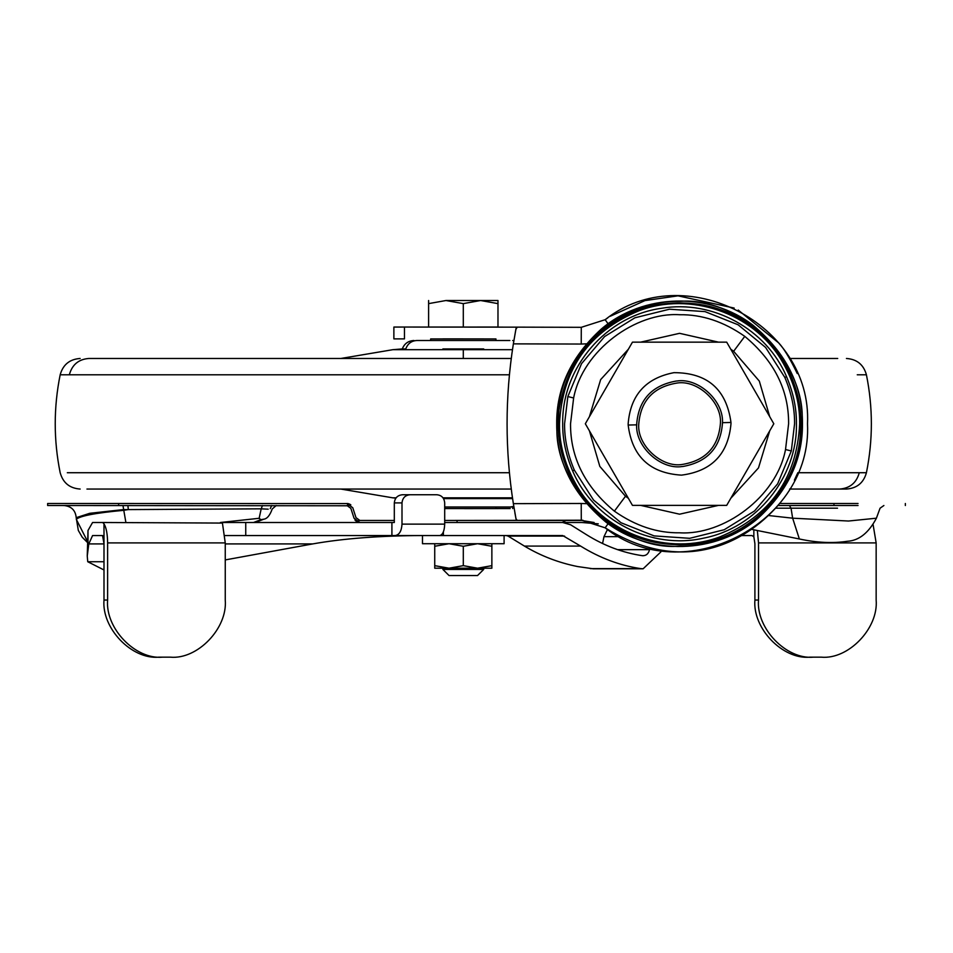 <?xml version="1.0" encoding="UTF-8"?>
<svg xmlns="http://www.w3.org/2000/svg" width="953" height="953" viewBox="0 0 953 953"><rect width="100%" height="100%" fill="white"/><g stroke="black" fill="none" stroke-linecap="round" stroke-linejoin="round"><path stroke-width="1.43" d="M495.941 340.519L495.941 338.934L430.649 338.934L430.649 340.519M464.445 508.616L495.941 508.58L495.941 507.008L512.678 507.008L444.694 507.008M510.224 508.557L444.694 508.58M509.855 340.519L416.735 340.519C411.386 340.852 407.741 343.652 405.775 348.917L402.893 348.917M483.695 348.917L442.895 348.917M511.261 358.471L88.867 358.471C78.634 359.245 72.118 364.677 69.331 374.791L60.17 374.791C63.005 364.654 69.664 359.21 80.159 358.471M837.723 358.471L789.584 358.471M797.756 472.724L866.42 472.724C863.597 482.861 856.926 488.305 846.431 489.056L789.596 489.056M511.261 489.056L86.949 489.056M512.583 498.598L443.514 498.598M449.042 575.541L463.301 575.541L449.042 575.541L442.895 569.429L483.659 569.429M477.548 575.541L463.301 575.541L477.548 575.541L483.695 569.429L483.659 568.202L491.867 568.202L491.867 565.653L477.584 568.202L491.867 568.202M449.018 568.202L477.584 568.202L463.301 565.653L449.018 568.202L434.735 565.653L434.735 568.202L483.659 568.202M434.735 543.722L434.735 565.653L434.735 546.272L449.018 543.722L463.301 546.272L463.301 565.653M463.301 546.272L477.584 543.722L491.867 546.272L491.867 565.653M491.867 546.272L491.867 543.722M422.56 543.722L504.101 543.722L504.101 535.55L422.489 535.55L422.489 543.722M428.612 300.517L428.612 303.626L445.956 300.517L497.978 300.517L497.978 303.626L480.634 300.517L463.301 303.626L445.956 300.517M428.612 327.046L428.612 303.626L428.612 327.046L463.301 327.046L463.301 303.626M483.743 327.082L463.289 327.07L497.978 327.046L497.978 303.626M253.558 522.494L260.872 519.659L259.145 518.289L220.405 522.494M799.364 538.981L792.634 518.182L848.504 521.029L876.415 518.194C868.636 532.918 858.963 540.613 847.42 541.268C832.791 543.496 816.769 542.733 799.364 538.981L751.738 529.38M768.702 515.537L792.634 518.182L791.05 508.199L775.682 508.199M87.247 540.887L76.3 519.314C80.076 515.895 95.788 512.917 123.413 510.355L128.31 509.593L123.413 509.593L89.737 513.31L76.216 517.67L78.325 530.452L82.244 537.242L87.247 542.269M125.891 522.494L122.961 505.519M276.263 505.519L272.236 508.962C269.925 515.382 267.114 518.789 263.778 519.194L260.872 519.659M259.145 518.289L261.193 508.831L128.31 509.593L127.916 505.519M268.21 509.176L261.193 508.831L262.48 505.519M348.381 505.769L47.65 505.519L47.65 503.494L347.976 503.577M777.97 505.519L858.045 505.519M779.625 503.494L858.045 503.494M346.963 505.519L350.847 508.342L354.063 518.265L359.889 522.494L357.994 522.196M358.614 520.278L359.877 520.469L355.993 517.658L352.765 507.723L346.952 503.494M598.27 523.84L581.723 522.494L562.151 522.494L565.927 520.469L581.723 520.469L594.124 522.506M357.089 521.815L356.315 521.339M355.54 520.683L354.945 519.981M562.151 522.494L581.723 522.494M514.012 507.723L512.928 507.723L513.226 506.996M348.107 503.601L349.453 504.03M350.192 504.423L350.847 504.899M582.867 520.231L581.723 520.469M505.459 520.469L506.281 520.398M512.928 507.723L512.643 508.557M352.765 507.723L355.993 517.658M565.927 520.469L444.694 520.469L517.253 520.374L515.978 518.777M394.316 508.628L394.316 520.469L359.877 520.469M741.768 535.55L751.988 535.55L753.847 536.825L754.907 543.722L754.907 600.033L758.517 600.033C756.063 628.301 786.261 659.714 813.421 657.165L809.8 657.165C782.639 659.714 752.453 628.301 754.907 600.033M873.139 524.853L876.152 542.9L758.517 542.9L757.361 530.547M813.421 657.165L821.26 657.165C848.42 659.714 878.606 628.301 876.152 600.033L876.152 542.9M817.638 657.165L809.8 657.165M162.51 657.165L158.889 657.165C131.728 659.714 101.542 628.301 103.996 600.033L107.618 600.033C105.164 628.301 135.35 659.714 162.51 657.165L170.349 657.165C197.509 659.714 227.707 628.301 225.253 600.033L225.253 542.9L107.618 542.9C107.486 533.894 106.283 527.545 103.996 523.864L102.71 522.494L221.692 523.066M107.618 600.033L107.618 542.9M103.996 600.033L103.996 523.864M758.517 600.033L758.517 542.9M607.502 529.439L603.988 536.658L619.414 536.658M649.767 548.166L649.541 549.655L617.663 549.655M602.558 543.52L603.988 536.658M661.096 550.346L660.858 551.93L643.132 568.786L593.195 568.786L577.625 566.558C558.482 562.699 540.756 555.873 524.424 546.081L580.603 546.081L562.687 535.55L443.395 535.55L443.395 531.81M87.998 548.249L87.998 530.487L87.247 556.004L88.808 543.925L92.572 535.55L102.567 535.55L103.996 543.722M410.112 494.75C405.263 495.155 402.559 497.871 401.999 502.91L394.316 502.91C394.828 497.99 397.532 495.262 402.428 494.75L436.843 494.75C441.596 495.215 444.217 497.942 444.694 502.91L444.694 524.126C444.432 530.952 442.788 534.764 439.75 535.55L395.281 535.55C399.331 534.824 401.57 531.024 401.999 524.126L401.999 502.91M222.347 522.494L245.743 522.494L222.347 522.494L225.253 542.9M402.428 494.75L431.006 494.75M394.316 502.91L394.316 522.494L391.909 522.494L391.909 535.55L423.001 535.55C380.199 535.681 343.414 538.469 312.667 543.925L225.253 543.925M564.581 536.098L508.104 536.098L524.424 546.081M444.694 522.494L562.687 522.494L570.656 524.793L586.619 534.776C604.428 545.855 622.976 552.823 642.286 555.67L643.132 555.73M642.286 555.67C646.063 555.885 648.481 553.884 649.541 549.655M580.603 546.081C599.878 558.029 619.938 565.546 640.773 568.619L643.132 568.786M102.71 522.494L92.572 522.494L102.71 522.494M87.998 530.487L92.572 522.494M103.996 569.977L87.736 561.734L103.996 561.734M87.247 556.004L87.736 561.734M443.395 535.55L440.727 535.55M395.281 535.55L224.872 535.55M245.743 535.55L245.743 522.494L391.909 522.494M508.104 536.098L506.198 535.55M442.895 535.55L423.001 535.55M225.253 559.923L312.667 543.925M638.772 423.763C640.833 400.451 653.615 386.87 677.083 383.035C697.644 379.675 722.374 402.464 720.385 423.763C718.312 447.064 705.542 460.644 682.062 464.492C661.513 467.852 636.771 445.063 638.772 423.763M676.964 380.997C698.549 377.471 724.518 401.392 722.422 423.763C720.397 447.85 707.233 462.086 682.932 466.482L682.193 466.529C660.608 470.055 634.627 446.123 636.723 423.763C638.76 399.676 651.923 385.429 676.213 381.045L676.964 380.997M730.975 422.465L730.987 423.763C728.211 454.116 711.7 471.235 681.478 475.142C649.863 473.176 632.101 456.475 628.17 425.05L628.158 423.763C630.469 395.138 645.729 378.091 673.938 372.659C707.412 372.694 726.424 389.3 730.975 422.465L722.41 422.679L722.422 423.763M676.463 381.021L677.38 380.974M628.17 425.05L636.747 424.835L636.723 423.763M682.693 466.493L681.776 466.553M632.458 342.151L726.698 342.151L773.812 423.763L726.698 505.376L632.458 505.376L585.333 423.763L632.458 342.151M578.185 488.103C565.403 466.839 559.173 445.385 559.494 423.763C562.27 369.299 588.823 331.608 639.177 310.678C690.258 291.392 752.536 312.798 780.972 359.412C793.742 380.688 799.972 402.13 799.662 423.763C796.887 478.215 770.322 515.907 719.98 536.849C668.887 556.123 606.62 534.728 578.185 488.103L577.113 488.782C564.2 467.292 557.91 445.623 558.22 423.763L558.994 410.064C568.048 355.505 599.175 320.649 652.364 305.496C706.816 295.883 750.047 313.62 782.032 358.733C794.945 380.223 801.247 401.904 800.925 423.763L800.151 437.451C795.04 489.866 751.977 535.383 699.919 543.401C648.028 549.833 607.097 531.619 577.113 488.782M601.26 329.083C643.144 293.202 709.401 291.535 753.037 325.271C786.213 352.967 802.688 385.798 802.45 423.763C802.783 459.37 787.928 490.926 757.897 518.432C716.001 554.324 649.755 555.992 606.108 522.244C572.932 494.559 556.469 461.728 556.707 423.763C556.361 388.145 571.216 356.589 601.26 329.083L601.581 329.476C626.395 310.344 652.388 300.981 679.572 301.398C740.112 295.93 807.405 363.224 801.938 423.763L801.151 437.57C797.816 468.447 783.283 495.274 757.575 518.039C732.762 537.17 706.757 546.534 679.572 546.129C619.033 551.596 551.739 484.303 557.207 423.763L557.993 409.957C561.341 379.068 575.862 352.241 601.581 329.476M483.695 520.469L480.443 520.433M471.973 520.445L468.793 520.457M442.942 338.887L463.289 338.899M604.881 319.898L605.155 319.696C683.468 257.524 812.432 323.698 807.501 423.763C812.421 523.9 683.277 589.99 605.155 527.819L604.881 527.628M581.949 520.207L521.22 520.374M608.097 523.697L605.155 527.819L581.282 520.207L581.223 503.47L586.25 503.672M515.835 329.5L517.241 327.141L581.616 327.32M586.25 343.842L581.223 344.045L581.282 327.32L605.155 319.696L607.692 317.933M442.847 338.887L483.743 338.923M400.856 338.887L394.792 338.887M393.875 338.887L404.465 338.887L404.465 327.046L393.875 327.058L393.875 338.887M483.695 508.604L506.46 508.568M794.409 480.145L797.316 473.784M797.232 373.528L797.03 373.052C789.906 358.352 783.819 348.333 778.792 342.997L738.218 310.059M575.1 327.296L521.946 327.153M734.179 308.069L678 295.835L644.955 300.6L610.158 316.301M498.062 327.105L496.084 327.105M486.947 327.093L483.695 327.046M401.261 327.058L394.173 327.058M520.803 327.153L518.11 327.141M521.22 327.153L404.465 327.046M605.155 527.819C680.168 574.54 742.971 545.998 778.792 504.53M521.946 520.374L575.1 520.231M501.326 520.409L504.876 520.398M518.17 520.374L520.088 520.374M516.145 519.647L513.357 503.66C504.983 450.388 504.983 397.127 513.357 343.866L516.145 327.868M581.223 344.045L513.357 343.866L515.799 329.726M515.942 518.575L514.894 512.833M513.488 504.471L513.357 503.66L581.223 503.47M512.464 349.691L392.839 349.691L463.301 349.691L463.301 348.917M463.301 358.471L463.301 349.691M509.426 374.791L69.331 374.791M866.074 374.791L857.259 374.791M509.426 472.724L67.306 472.724M859.284 472.724C856.485 482.837 849.933 488.281 839.641 489.056M513.798 506.424L510.26 507.008M463.301 498.598L463.301 497.835L442.99 497.835M396.079 497.835L392.839 497.835L395.864 498.121M512.464 497.835L463.301 497.835M837.52 508.199L791.05 508.199L789.382 505.519M833.97 505.519L833.97 503.494M118.648 505.519L118.648 503.494M347.571 505.566L347.571 503.529M457.071 522.494L457.071 520.469M753.847 536.825L753.847 529.82M401.999 524.126L444.694 524.126M590.324 568.619L640.773 568.619M103.996 543.925L88.808 543.925M780.972 359.412L782.032 358.733M558.994 410.064L557.993 409.957M800.151 437.451L801.151 437.57M562.699 423.763C561.579 367.798 606.168 315.753 661.644 308.272C712.463 299.516 766.546 329.13 786.547 376.673C793.313 392.66 796.613 408.361 796.446 423.763C797.435 477.513 756.444 528.022 703.636 538.135C651.233 550.155 593.362 520.445 572.61 470.853C565.844 454.867 562.532 439.166 562.699 423.763M572.61 470.853L574.325 470.091C567.666 454.367 564.414 438.916 564.581 423.763L567.845 396.567L581.521 363.677L604.619 336.552L634.901 317.802L669.471 309.213L705.017 311.619L738.11 324.782L765.593 347.44L784.819 377.424C791.478 393.16 794.731 408.599 794.576 423.763L791.312 450.96L777.624 483.85L754.538 510.963L724.244 529.725L689.674 538.314L654.139 535.908L621.034 522.744L593.552 500.075L574.325 470.091M786.547 376.673L784.819 377.424M573.635 397.973C582.712 350.287 635.854 311.917 679.572 314.728C701.944 314.383 723.672 321.602 744.769 336.361C774.217 360.937 788.822 390.063 788.607 423.763L785.522 449.542C776.445 497.228 723.291 535.61 679.572 532.798C657.213 533.132 635.484 525.925 614.387 511.165C584.939 486.59 570.323 457.452 570.537 423.763L573.635 397.973L567.845 396.567M785.522 449.542L791.312 450.96M628.372 498.3L625.502 496.251L614.387 511.165M625.502 496.251L599.818 466.386L589.419 430.839M589.419 416.687L600.652 379.604L628.372 349.215M640.619 342.151L679.572 333.324L718.526 342.151M730.784 349.215L733.643 351.276L744.769 336.361M733.643 351.276L759.327 381.129L769.726 416.687M769.726 430.839L758.493 467.911L730.784 498.3M718.526 505.376L679.572 514.191L640.619 505.376M608.097 323.817L605.155 319.696M513.881 340.578L512.678 340.519M340.852 358.471L392.839 349.691L402.297 348.917C404.37 343.64 408.241 340.829 413.924 340.519M866.42 472.724C873.008 440.083 873.008 407.443 866.42 374.791C863.597 364.654 856.926 359.21 846.431 358.471M60.17 374.791C53.582 407.443 53.582 440.083 60.17 472.724C63.005 482.861 69.664 488.305 80.159 489.056M513.881 506.948L512.678 507.008M340.852 489.056L392.839 497.835M442.895 568.202L442.895 569.429M270.235 508.652L271.724 505.519M133.885 503.494L64.518 503.494M64.089 503.494L122.961 503.494M263.767 519.206L255.261 522.494M876.415 518.194L880.06 508.199L883.896 505.519M905.35 505.519L905.35 503.494M76.216 517.67C75.478 510.32 71.404 506.269 64.006 505.519"/></g></svg>

